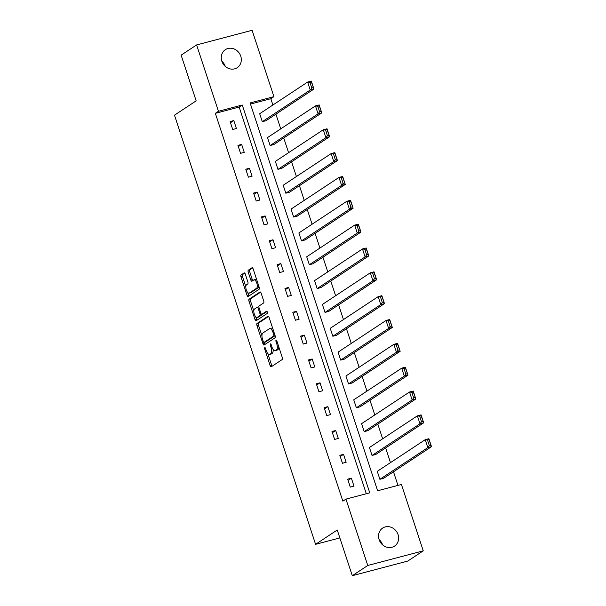 <?xml version="1.0" encoding="UTF-8"?>
<svg xmlns="http://www.w3.org/2000/svg" width="606" height="606" viewBox="0 0 606 606"><rect width="100%" height="100%" fill="white"/><g stroke="black" fill="none" stroke-linecap="round" stroke-linejoin="round"><path stroke-width="0.91" d="M264.769 347.662A1.159 0.485 -104.8 0 0 264.701 349.033L270.155 365.615A1.659 0.697 -104.8 0 0 271.185 366.812A1.659 0.697 -104.8 0 0 271.276 366.774L282.214 359.54A1.659 0.697 -104.8 0 0 282.313 357.578L276.859 341.004A1.159 0.485 -104.8 0 0 276.139 340.163A1.159 0.485 -104.8 0 0 276.078 340.193A1.159 0.485 -104.8 0 0 276.01 341.564L276.715 343.708A5.302 2.235 -104.8 0 1 276.412 349.988L275.503 350.594A5.302 2.235 -104.8 0 1 275.207 350.722A5.302 2.235 -104.8 0 1 271.912 346.882L271.208 344.738A1.159 0.485 -104.8 0 0 270.488 343.897A1.159 0.485 -104.8 0 0 270.428 343.928A1.159 0.485 -104.8 0 0 270.359 345.299L271.064 347.443A5.302 2.235 -104.8 0 1 270.761 353.722L269.844 354.328A5.302 2.235 -104.8 0 1 269.556 354.457A5.302 2.235 -104.8 0 1 266.261 350.616L265.557 348.473A1.159 0.485 -104.8 0 0 264.837 347.632A1.159 0.485 -104.8 0 0 264.769 347.662M240.756 56.176A10.794 9.696 -123.4 0 1 237.234 67.683A10.794 9.696 -123.4 0 1 221.819 61.168A10.794 9.696 -123.4 0 1 225.334 49.669A10.794 9.696 -123.4 0 1 240.756 56.176M398.051 534.598A10.794 9.696 -123.4 0 1 394.536 546.104A10.794 9.696 -123.4 0 1 379.114 539.598A10.794 9.696 -123.4 0 1 382.628 528.091A10.794 9.696 -123.4 0 1 398.051 534.598M245.278 274.086A1.659 0.697 -104.8 0 0 244.248 272.889A1.659 0.697 -104.8 0 0 244.157 272.927L241.09 274.957A1.659 0.697 -104.8 0 0 240.991 276.919L247.043 295.327A1.659 0.697 -104.8 0 0 248.074 296.523A1.659 0.697 -104.8 0 0 248.165 296.485L259.11 289.259A1.659 0.697 -104.8 0 0 259.201 287.297L253.149 268.89A1.659 0.697 -104.8 0 0 252.119 267.685A1.659 0.697 -104.8 0 0 252.028 267.731L248.324 270.178A1.659 0.697 -104.8 0 0 248.225 272.139L250.816 280.017A1.659 0.697 -104.8 0 0 251.846 281.214A1.659 0.697 -104.8 0 0 251.937 281.176L253.778 279.964A4.431 1.863 -104.8 0 1 254.02 279.851A4.431 1.863 -104.8 0 1 256.868 283.358A4.431 1.863 -104.8 0 1 256.52 288.312L249.316 293.069A4.431 1.863 -104.8 0 1 249.074 293.175A4.431 1.863 -104.8 0 1 246.225 289.668A4.431 1.863 -104.8 0 1 246.574 284.722L247.771 283.926A1.659 0.697 -104.8 0 0 247.869 281.964L245.278 274.086M423.253 550.839L407.762 561.073L352.283 575.7L337.254 530L315.582 544.324L174.483 115.17L196.162 100.854L181.133 55.161L196.617 44.927L252.104 30.3L273.92 96.657L250.104 102.937L377.614 490.762L401.43 484.482L423.253 550.839L367.766 565.474L345.95 499.109L369.766 492.829L242.256 105.005L218.44 111.292L196.617 44.927M352.283 575.7L367.766 565.474M366.297 493.746L239.158 107.05L215.342 113.337L342.852 501.162L345.95 499.109M215.342 113.337L218.44 111.292M257.042 323.475A1.659 0.697 -104.8 0 0 256.944 325.437L262.996 343.844A1.659 0.697 -104.8 0 0 264.027 345.049A1.659 0.697 -104.8 0 0 264.118 345.003L275.063 337.777A1.659 0.697 -104.8 0 0 275.154 335.815L269.102 317.408A1.659 0.697 -104.8 0 0 268.072 316.211A1.659 0.697 -104.8 0 0 267.981 316.249L257.042 323.475L258.52 323.089A1.659 0.697 -104.8 0 0 258.421 325.051L261.943 335.747M255.02 319.589L248.968 301.174A1.659 0.697 -104.8 0 1 249.066 299.22L260.004 291.986A1.659 0.697 -104.8 0 1 260.095 291.948A1.659 0.697 -104.8 0 1 261.125 293.145L263.716 301.023A1.659 0.697 -104.8 0 1 263.625 302.985L259.186 305.916A1.659 0.697 -104.8 0 0 259.088 307.878L260.807 313.105A1.659 0.697 -104.8 0 0 261.837 314.309A1.659 0.697 -104.8 0 0 261.928 314.264L266.549 311.211A1.159 0.485 -104.8 0 1 266.61 311.181A1.159 0.485 -104.8 0 1 267.36 312.105A1.159 0.485 -104.8 0 1 267.269 313.4L256.141 320.748A1.659 0.697 -104.8 0 1 256.05 320.786A1.659 0.697 -104.8 0 1 255.02 319.589L256.505 319.195L255.702 316.771M315.582 544.324L339.86 537.923M270.14 145.523L273.836 144.546L321.778 112.883L318.074 113.852L270.14 145.523L267.526 137.577L315.461 105.906L319.165 104.929L321.778 112.883L319.248 105.883L317.771 106.277L319.597 111.837L321.082 111.451M285.82 193.208L289.516 192.231L337.451 160.56L333.755 161.537L285.82 193.208L283.207 185.254L331.141 153.591L334.838 152.614L337.451 160.56L334.929 153.568L333.451 153.962L335.277 159.522L336.754 159.128M301.493 240.885L305.189 239.915L353.131 208.244L349.435 209.221L301.493 240.885L298.879 232.939L346.821 201.275L350.518 200.298L353.131 208.244L350.609 201.253L349.124 201.639L350.957 207.207L352.434 206.813M317.173 288.57L320.869 287.592L368.812 255.929L365.107 256.906L317.173 288.57L314.559 280.623L362.494 248.96L366.198 247.983L368.812 255.929L366.282 248.937L364.804 249.324L366.63 254.891L368.115 254.497M332.845 336.254L336.55 335.277L384.484 303.614L380.788 304.591L332.845 336.254L330.232 328.308L378.174 296.637L381.871 295.667L384.484 303.614L381.962 296.622L380.477 297.008L382.31 302.568L383.787 302.182M348.526 383.939L352.222 382.962L400.165 351.298L396.46 352.268L348.526 383.939L345.912 375.993L393.855 344.322L397.551 343.352L400.165 351.298L397.634 344.299L396.157 344.693L397.99 350.253L399.468 349.867M364.206 431.623L367.903 430.646L415.837 398.983L412.141 399.952L364.206 431.623L361.593 423.67L409.527 392.006L413.224 391.029L415.837 398.983L413.315 391.984L411.838 392.377L413.663 397.937L415.14 397.551M379.879 479.301L383.583 478.331L431.517 446.66L427.821 447.637L379.879 479.301L377.265 471.354L425.207 439.691L428.904 438.714L431.517 446.66L428.995 439.668L427.51 440.054L429.343 445.622L430.821 445.228M397.96 485.398L393.491 471.786M390.476 462.628L385.651 447.94M382.636 438.789L377.811 424.102M374.803 414.951L369.971 400.263M366.963 391.105L362.13 376.417M359.123 367.266L354.29 352.578M351.283 343.42L346.458 328.732M343.443 319.582L338.618 304.894M335.61 295.736L330.778 281.048M327.77 271.897L322.937 257.209M319.93 248.059L315.097 233.371M312.09 224.212L307.265 209.525M304.25 200.374L299.425 185.686M296.41 176.528L291.584 161.84M288.577 152.689L283.744 138.001M280.737 128.851L275.904 114.163M272.897 105.005L270.821 98.702L250.475 104.073M372.039 455.462L375.743 454.485L423.677 422.821L419.981 423.799L372.039 455.462L369.433 447.516L417.367 415.852L421.064 414.875L423.677 422.821L421.155 415.83L419.678 416.216L421.503 421.776L422.98 421.39M356.366 407.777L360.062 406.8L408.005 375.137L404.3 376.114L356.366 407.777L353.752 399.831L401.687 368.168L405.391 367.191L408.005 375.137L405.475 368.145L403.997 368.531L405.823 374.099L407.308 373.705M340.686 360.093L344.39 359.123L392.324 327.452L388.628 328.429L340.686 360.093L338.072 352.147L386.014 320.483L389.711 319.506L392.324 327.452L389.802 320.46L388.317 320.847L390.15 326.414L391.627 326.02M325.013 312.416L328.71 311.439L376.644 279.767L372.948 280.745L325.013 312.416L322.4 304.462L370.334 272.798L374.031 271.821L376.644 279.767L374.122 272.776L372.645 273.17L374.47 278.73L375.947 278.343M309.333 264.731L313.029 263.754L360.971 232.09L357.267 233.06L309.333 264.731L306.719 256.785L354.654 225.114L358.358 224.144L360.971 232.09L358.441 225.091L356.964 225.485L358.79 231.045L360.275 230.659M293.652 217.046L297.357 216.069L345.291 184.406L341.595 185.383L293.652 217.046L291.039 209.1L338.981 177.429L342.678 176.46L345.291 184.406L342.769 177.406L341.284 177.8L343.117 183.36L344.594 182.974M277.98 169.362L281.676 168.385L329.611 136.721L325.914 137.698L277.98 169.362L275.366 161.416L323.301 129.752L327.005 128.775L329.611 136.721L327.089 129.729L325.611 130.116L327.437 135.683L328.922 135.289M262.3 121.677L265.996 120.708L313.938 89.037L310.242 90.014L262.3 121.677L259.686 113.731L307.628 82.068L311.325 81.09L313.938 89.037L311.408 82.045L309.931 82.431L311.764 87.999L313.241 87.605M270.821 98.702L273.92 96.657M239.158 107.05L242.256 105.005M233.795 120.556L236.408 128.51L232.712 129.479L230.098 121.533L233.795 120.556L230.492 122.738M241.635 144.402L244.248 152.348L240.544 153.326L237.931 145.379L241.635 144.402L238.332 146.584M249.475 168.241L252.081 176.187L248.384 177.164L245.771 169.218L249.475 168.241L246.172 170.422M257.308 192.087L259.921 200.033L256.224 201.01L253.611 193.056L257.308 192.087L254.005 194.268M265.148 215.925L267.761 223.872L264.065 224.849L261.451 216.903L265.148 215.925L261.845 218.107M272.988 239.764L275.601 247.718L271.905 248.687L269.291 240.741L272.988 239.764L269.685 241.945M280.828 263.61L283.441 271.556L279.737 272.533L277.124 264.587L280.828 263.61L277.525 265.792M288.668 287.449L291.281 295.395L287.577 296.372L284.964 288.426L288.668 287.449L285.365 289.63M296.501 311.295L299.114 319.241L295.417 320.218L292.804 312.264L296.501 311.295L293.198 313.476M304.341 335.133L306.954 343.079L303.258 344.056L300.644 336.11L304.341 335.133L301.038 337.315M312.181 358.979L314.794 366.925L311.098 367.895L308.484 359.949L312.181 358.979L308.878 361.161M320.021 382.818L322.634 390.764L318.938 391.741L316.324 383.795L320.021 382.818L316.718 384.999M327.861 406.656L330.475 414.602L326.77 415.58L324.157 407.633L327.861 406.656L324.558 408.838M335.701 430.502L338.307 438.449L334.61 439.426L331.997 431.48L335.701 430.502L332.399 432.684M343.534 454.341L346.147 462.287L342.451 463.264L339.837 455.318L343.534 454.341L340.231 456.523M351.374 478.187L353.987 486.133L350.291 487.103L347.677 479.157L351.374 478.187L348.071 480.369M379.114 539.598A10.794 9.696 -123.4 0 1 382.568 544.824M221.819 61.176A10.794 9.696 -123.4 0 1 225.273 66.402M269.556 354.457L271.034 354.071A5.302 2.235 -104.8 0 0 271.329 353.934L269.844 354.328M273.056 349.298A5.302 2.235 -104.8 0 1 272.238 353.336L271.329 353.934M275.207 350.722L276.692 350.329A5.302 2.235 -104.8 0 0 276.98 350.2L275.503 350.594M278.798 346.882A5.302 2.235 -104.8 0 1 277.889 349.601L276.98 350.2M267.799 353.563L271.632 365.221A1.659 0.697 -104.8 0 0 272.155 366.191M268.579 316.438L258.52 323.089M264.125 342.375L264.481 343.458A1.659 0.697 -104.8 0 0 265.004 344.428M263.284 341.572A1.159 0.485 -104.8 0 0 264.004 342.413A1.159 0.485 -104.8 0 0 264.072 342.382L273.677 336.035A1.159 0.485 -104.8 0 0 273.738 334.663L272.995 332.399A5.302 2.235 -104.8 0 0 269.7 328.558A5.302 2.235 -104.8 0 0 269.412 328.694L262.845 333.027A5.302 2.235 -104.8 0 0 262.542 339.307L263.284 341.572M265.413 342.026A1.159 0.485 -104.8 0 0 265.489 342.019A1.159 0.485 -104.8 0 0 265.549 341.989L264.072 342.382M275.109 335.679L265.549 341.989M272.935 329.066A5.302 2.235 -104.8 0 0 271.177 328.172L269.7 328.558M253.831 311.067L250.452 300.788L248.968 301.174M260.603 292.183L250.543 298.826A1.659 0.697 -104.8 0 0 250.452 300.788M263.216 313.923A1.659 0.697 -104.8 0 0 263.315 313.916A1.659 0.697 -104.8 0 0 263.405 313.878L267.064 311.461M254.581 308.962A4.431 1.863 -104.8 0 0 254.232 313.908A4.431 1.863 -104.8 0 0 257.08 317.415A4.431 1.863 -104.8 0 0 257.323 317.309L259.86 315.628A1.659 0.697 -104.8 0 0 259.959 313.666L258.239 308.439A1.659 0.697 -104.8 0 0 257.209 307.242A1.659 0.697 -104.8 0 0 257.118 307.287L254.581 308.962M257.08 317.415L258.557 317.029A4.431 1.863 -104.8 0 0 258.807 316.915L257.323 317.309M261.625 314.287A1.659 0.697 -104.8 0 1 261.345 315.241L258.807 316.915M258.906 306.871A1.659 0.697 -104.8 0 0 258.686 306.856A1.659 0.697 -104.8 0 0 258.595 306.894L257.308 307.234M256.505 319.195A1.659 0.697 -104.8 0 0 257.027 320.165M249.074 293.175L250.551 292.789A4.431 1.863 -104.8 0 0 250.801 292.675L249.316 293.069M258.747 285.918A4.431 1.863 -104.8 0 1 258.005 287.918L250.801 292.675M256.823 280.048A4.431 1.863 -104.8 0 0 255.497 279.464L254.02 279.851M252.626 267.92L249.801 269.784A1.659 0.697 -104.8 0 0 249.71 271.746L252.301 279.631A1.659 0.697 -104.8 0 0 252.823 280.593M247.756 292.592L248.528 294.94A1.659 0.697 -104.8 0 0 249.051 295.902M244.756 273.117L242.567 274.563A1.659 0.697 -104.8 0 0 242.476 276.525L245.824 286.721M429.343 445.622L427.821 447.637L425.207 439.691L427.51 440.054M428.995 439.668L428.904 438.714M421.503 421.776L419.981 423.799L417.367 415.852L419.678 416.216M421.155 415.83L421.064 414.875M413.663 397.937L412.141 399.952L409.527 392.006L411.838 392.377M413.315 391.984L413.224 391.029M405.823 374.099L404.3 376.114L401.687 368.168L403.997 368.531M405.475 368.145L405.391 367.191M397.99 350.253L396.46 352.268L393.855 344.322L396.157 344.693M397.634 344.299L397.551 343.352M390.15 326.414L388.628 328.429L386.014 320.483L388.317 320.847M389.802 320.46L389.711 319.506M382.31 302.568L380.788 304.591L378.174 296.637L380.477 297.008M381.962 296.622L381.871 295.667M374.47 278.73L372.948 280.745L370.334 272.798L372.645 273.17M374.122 272.776L374.031 271.821M366.63 254.891L365.107 256.906L362.494 248.96L364.804 249.324M366.282 248.937L366.198 247.983M358.79 231.045L357.267 233.06L354.654 225.114L356.964 225.485M358.441 225.091L358.358 224.144M350.957 207.207L349.435 209.221L346.821 201.275L349.124 201.639M350.609 201.253L350.518 200.298M343.117 183.36L341.595 185.383L338.981 177.429L341.284 177.8M342.769 177.406L342.678 176.46M335.277 159.522L333.755 161.537L331.141 153.591L333.451 153.962M334.929 153.568L334.838 152.614M327.437 135.683L325.914 137.698L323.301 129.752L325.611 130.116M327.089 129.729L327.005 128.775M319.597 111.837L318.074 113.852L315.461 105.906L317.771 106.277M319.248 105.883L319.165 104.929M311.764 87.999L310.242 90.014L307.628 82.068L309.931 82.431M311.408 82.045L311.325 81.09M265.655 348.783L264.701 349.033M276.965 341.314L276.01 341.564M271.314 345.049L270.359 345.299M272.238 353.336L270.761 353.722M272.018 347.193L271.064 347.443M277.889 349.601L276.412 349.988M277.669 343.458L276.715 343.708M271.632 365.221L270.155 365.615M264.481 343.458L262.996 343.844M258.421 325.051L256.944 325.437M275.101 335.656L273.677 336.035M274.692 334.414L273.738 334.663M273.95 332.149L272.995 332.399M250.543 298.826L249.066 299.22M263.405 313.878L261.928 314.264M261.345 315.241L259.86 315.628M260.928 313.416L259.959 313.666M259.194 308.189L258.239 308.439M258.005 287.918L256.52 288.312M252.301 279.631L250.816 280.017M249.71 271.746L248.225 272.139M249.801 269.784L248.324 270.178M248.528 294.94L247.043 295.327M242.476 276.525L240.991 276.919M242.567 274.563L241.09 274.957M265.489 342.019L264.004 342.413M263.315 313.916L261.837 314.309M258.686 306.856L257.209 307.242"/></g></svg>
